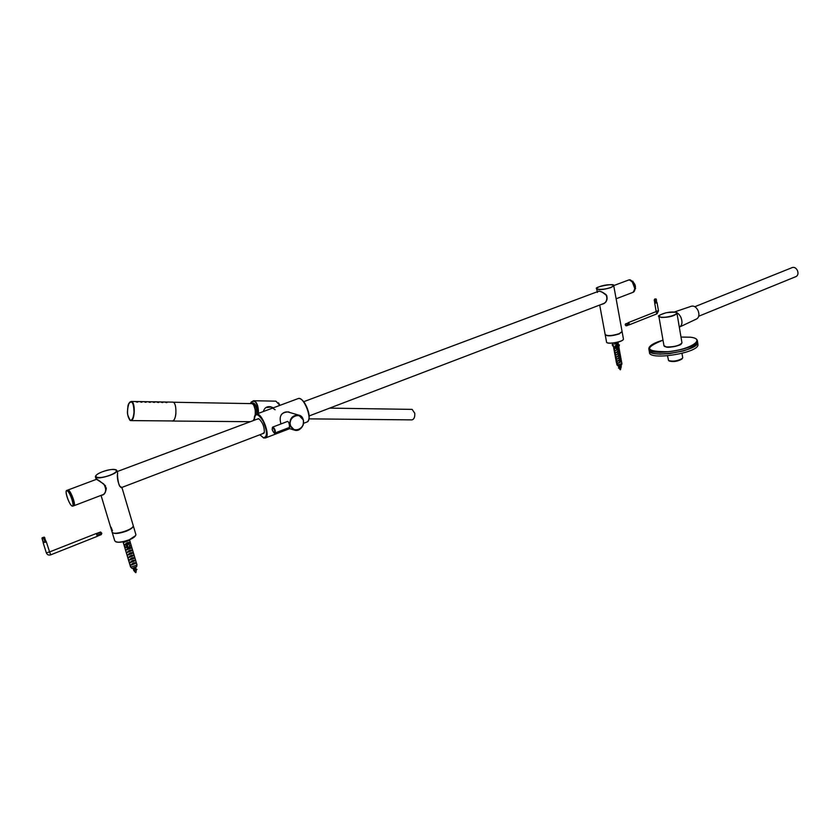 <?xml version="1.0" encoding="UTF-8"?>
<svg xmlns="http://www.w3.org/2000/svg" width="840" height="840" viewBox="0 0 840 840"><rect width="100%" height="100%" fill="white"/><g stroke="black" fill="none" stroke-linecap="round" stroke-linejoin="round"><path stroke-width="1.26" d="M280.98 423.938C278.681 416.105 281.243 412.094 288.645 411.894L290.115 412.608M257.24 419.118L258.941 418.834M264.243 432.737L262.784 433.65M256.736 419.296L259.003 418.866C262.721 422.52 264.495 427.056 264.317 432.464L262.29 433.839M275.131 409.763L270.596 406.749C266.899 406.182 264.474 407.778 263.319 411.537M270.806 406.802L271.94 407.306M281.232 414.74C283.238 412.419 285.611 411.526 288.33 412.094L288.771 412.219M287.038 421.628L287.332 421.439C288.298 421.418 288.981 422.646 289.401 425.093L289.443 427.455M619.028 367.689L620.172 367.332M620.886 367.364L618.419 367.983L620.855 366.639L620.728 365.915M617.001 342.783L615.856 343.969M617.516 346.101L616.035 346.889M618.534 351.173L616.865 352.527M619.3 355.352L617.578 356.727M620.067 359.531L618.282 360.927M621.212 365.389L619.259 366.198M620.246 366.167C621.989 366.576 621.716 367.154 619.437 367.899L618.891 367.994L620.235 369.768M619.206 366.503L618.65 366.608M615.993 347.235L616.361 346.71M616.308 346.447L616.15 345.544M617.673 348.254L618.502 345.334L619.416 344.925L618.587 347.844L617.673 348.254L615.29 348.421L614.891 346.28L617.421 345.093L617.568 345.901M614.891 346.28C616.644 344.442 617.788 343.749 618.356 344.221L618.335 344.61M612.78 343.108L612.948 343.655M613.704 348.106L614.124 350.049M614.103 350.238L614.513 352.17M614.492 352.359L614.901 354.291M614.88 354.48L615.3 356.412M615.269 356.601L615.688 358.533M615.668 358.722L616.077 360.644M616.056 360.843L616.466 362.764M620.55 362.145L618.87 362.901M620.162 360.024L619.059 360.675M619.773 357.913L618.093 358.669M619.385 355.793L617.704 356.548M618.996 353.671L617.316 354.417M618.639 351.53L616.067 352.674L618.597 351.477M618.618 351.593L616.928 352.296M618.219 349.419L616.529 350.165M617.127 342.993L614.502 344.148L617.033 342.962M617.053 343.077L615.352 343.77M612.927 343.854L613.82 347.812M615.29 348.421L616.14 348.033L615.751 345.901M617.022 347.844L616.14 348.033M617.621 347.97L617.001 347.918L617.873 344.82L619.416 344.925M618.02 363.29C619.763 361.463 620.907 360.78 621.464 361.221L621.4 361.756M617.631 361.169C619.374 359.342 620.519 358.659 621.075 359.1L621.012 359.646M617.243 359.048C618.986 357.221 620.13 356.528 620.687 356.979L620.624 357.525M616.854 356.927C618.597 355.1 619.742 354.406 620.298 354.858L620.235 355.404M616.466 354.806C618.208 352.968 619.353 352.275 619.909 352.737L619.847 353.283M616.067 352.674C617.809 350.837 618.965 350.154 619.521 350.616L619.458 351.162M615.678 350.543C617.421 348.705 618.576 348.022 619.133 348.485L619.07 349.041M614.502 344.148L616.161 342.584M618.25 365.705L617.274 364.844L614.103 347.592L617.736 364.896L618.44 366.009L621.495 365.064M616.791 364.644L617.977 365.957M617.169 347.34L617.012 346.479M613.715 347.277L612.171 344.736L612.98 344.169M612.623 344.327L613.179 345.24M618.502 345.334L617.873 344.82M617.274 364.844L616.445 362.954M621.894 363.552L617.736 364.896M654.99 299.964L655.536 303.104L654.78 303.03L654.234 299.901L656.345 299.324L656.618 302.852L656.072 299.723M655.536 303.104L656.618 302.852M654.749 302.873L656.933 302.484M627.984 322.854L628.803 324.912M625.317 324.23L628.866 322.885L629.202 324.744L626.745 325.731L626.955 324.839L629.412 323.862M625.663 323.778L628.866 322.885M626.409 323.862L626.955 324.839M625.884 325.731L626.745 325.731M654.654 299.04L656.05 298.925L654.654 299.04M625.202 324.86L625.874 325.731L625.202 324.86M135.576 570.371L133.749 570.486L136.185 569.573L135.576 570.371M136.322 569.699L137.025 569.404L136.322 569.793L135.933 572.565M136.248 569.447L133.423 569.425L135.702 567.641M127.648 546.851L126.767 546.987L126.011 544.436L124.551 544.992C126.536 542.587 128.468 541.852 130.347 542.798L131.103 545.339L129.507 546.021M126.767 546.987L125.307 547.544L124.551 544.992M125.244 541.884L128.132 540.792L123.785 542.441L124.551 541.433M129.15 539.91L129.581 540.246L128.132 540.792M127.533 549.538L126.073 550.085C128.058 547.691 129.99 546.956 131.859 547.89L130.41 548.436M128.299 552.079L126.84 552.636C128.825 550.242 130.757 549.507 132.626 550.431L131.166 550.977M129.055 554.621L127.596 555.177C129.591 552.794 131.513 552.058 133.382 552.962L131.933 553.518M129.811 557.162L128.363 557.718C130.347 555.335 132.269 554.6 134.138 555.502L132.689 556.059M130.578 559.692L129.119 560.249C131.103 557.875 133.035 557.141 134.894 558.033L130.578 559.692M131.334 562.223L129.885 562.79C131.87 560.417 133.791 559.671 135.65 560.563L134.201 561.12M132.09 564.753L130.641 565.32C132.626 562.947 134.547 562.212 136.395 563.094L134.957 563.65M129.36 544.94L129.654 545.895M130.347 542.798L128.919 543.333M126.011 544.436L128.405 543.249M127.481 545.58L126.441 545.874M126.493 546.074L127.481 545.622M129.581 540.246L123.785 542.441M131.859 547.89L126.073 550.085M132.626 550.431L126.84 552.636M133.382 552.962L127.596 555.177M134.138 555.502L128.363 557.718M134.894 558.033L129.119 560.249M135.65 560.563L129.885 562.79M136.395 563.094L130.641 565.32M131.828 568.166L130.557 566.895L124.373 546.273L130.788 567.105L132.037 568.375L136.626 566.601M136.626 566.822L136.983 564.848L130.714 544.016M127.974 547.207L127.229 543.7L128.069 547.544L125.307 547.544M131.103 545.339L129.581 546.588M128.069 547.544L129.633 546.945L129.224 543.889L127.659 544.477M129.224 543.889L128.793 543.102L127.229 543.7M136.952 565.058L130.788 567.105M112.161 530.513L110.975 527.52L112.161 530.513M111.184 528.202L112.025 530.04L111.51 528.077M43.67 542.776L42 538.429L43.239 542.462L46.127 541.811L44.31 537.117L42.116 537.789L44.31 537.117M45.118 542.451L43.88 538.534L44.888 537.894M42.43 538.86L43.88 538.534M43.218 542.388L46.022 541.475M50.746 554.831L97.325 536.319L96.327 533.495L49.613 551.922L50.746 554.831C48.657 555.44 47.198 554.809 46.379 552.93L49.455 551.849M100.632 532.004L101.798 533.253L101.304 534.597L100.632 532.004L96.38 533.526M101.304 534.597L97.409 536.141M101.189 533.61L97.251 535.185M100.611 532.329L96.673 533.894M694.837 306.705L792.278 267.55C794.304 266.952 796.005 267.908 797.391 270.428C798.462 273.284 798.053 275.32 796.163 276.518L795.984 276.581M674.247 312.039L691.467 306.201C694.008 305.613 696.202 307.041 698.029 310.506C699.521 314.401 699.132 317.184 696.885 318.822L696.644 318.938M674.919 312.123C677.355 312.469 679.361 314.213 680.915 317.363C682.637 321.888 682.216 325.101 679.665 326.981L679.319 327.149M329.627 408.135L412.146 409.385L414.771 413.269C414.971 417.134 414.046 419.339 411.999 419.874L309.005 418.866M253.743 405.09L255.413 410.372L255.36 414.781M254.268 418.908L253.491 420.21M95.508 477.026L96.127 479.094C97.146 479.105 100.254 481.299 105.43 485.688C106.281 491.831 104.927 495.023 101.367 495.264M133.119 525.221L121.999 487.736C119.469 488.481 116.34 478.023 117.674 473.141L116.939 470.663C117.726 474.264 95.088 480.617 95.403 476.69L95.686 475.881M111.552 530.009L112.476 530.722L110.943 527.079L111.552 530.009M102.553 495.033L102.564 495.023C104.685 493.973 105.945 491.6 106.344 487.904M667.517 355.834L668.556 360.56C673.124 361.715 677.723 361.001 682.374 358.418L682.678 357.546M668.766 360.685L669.333 361.053C673.46 362.103 677.618 361.452 681.818 359.121L682.017 358.869M697.872 343.949L697.988 344.62C699.017 353.042 647.892 360.959 649.499 352.212L648.974 349.219M622.041 331.317L613.736 285.653L610.785 287.616C603.299 289.81 598.595 290.178 596.663 288.697L596.862 288.267M597.345 292.446C597.944 290.231 600.831 290.945 606.018 294.588C608.055 299.943 606.522 303.219 601.429 304.395M598.038 291.291C599.76 290.619 602.69 292.12 606.848 295.817C607.226 300.206 605.955 302.925 603.036 303.954L603.036 303.954C606.743 302.106 607.898 299.197 606.512 295.218C603.236 292.257 600.411 290.955 598.038 291.302L598.164 291.249M139.01 401.656L137.781 401.594L139.01 401.656M143.22 401.73L142.002 401.667L143.22 401.73M147.42 401.793L146.202 401.73L147.42 401.793M151.599 401.867L150.392 401.804L151.599 401.867M155.768 401.94L154.56 401.867L155.768 401.94M159.925 402.003L158.718 401.94L159.925 402.003M164.062 402.077L162.855 402.014L164.062 402.077M137.592 402.171L136.374 401.982L137.592 402.171M141.823 402.234L140.606 402.045L141.823 402.234M146.034 402.308L144.827 402.119L146.034 402.308M150.224 402.381L149.016 402.181L150.224 402.381M154.413 402.444L153.206 402.255L154.413 402.444M158.571 402.518L157.374 402.329L158.571 402.518M162.719 402.581L161.522 402.392L162.719 402.581M166.856 402.654L165.659 402.455L166.856 402.654M136.164 401.552L135.083 401.531M140.375 401.615L139.303 401.604M144.585 401.688L143.514 401.678M148.764 401.762L147.703 401.741M152.943 401.825L151.872 401.814M157.101 401.898L156.041 401.887M161.238 401.971L160.178 401.951M165.365 402.034L164.315 402.024M129.895 402.119L131.187 401.436L172.652 402.129C177.23 401.751 176.852 421.47 172.294 420.945L130.809 420.599L129.549 419.885M171.759 420.935L172.284 421.05C174.195 420.693 175.423 418.058 175.948 413.144M255.192 414.992C255.644 408.912 254.615 405.122 252.084 403.631L173.166 402.245M253.176 420.641L254.268 418.709M254.814 415.968L256.137 414.215C261.377 411.159 271.12 436.086 265.43 437.966L263.855 437.976M256.337 414.141L297.99 398.632C303.576 395.472 313.142 419.947 307.115 421.964L306.905 422.037M254.363 420.189C254.856 412.598 257.796 412.944 263.161 421.26C267.446 431.603 267.529 437.094 263.424 437.745L259.917 434.742M300.72 399.094C305.529 401.173 310.853 415.159 308.627 419.885M271.068 407.043L265.87 407.61M255.003 404.114L253.134 403.011L251.716 403.557M279.836 405.384L275.909 401.153L253.575 400.743L251.066 402.171M258.51 413.322C258.426 405.783 256.778 401.594 253.575 400.743L250.11 403.526M279.877 405.374L278.523 402.801M256.977 413.899C256.841 405.447 254.982 401.993 251.402 403.546M258.31 413.406C257.481 401.898 254.762 398.612 250.142 403.526M272.265 427.77L273.042 427.098C275.048 429.041 275.688 431.004 274.974 432.999L274.575 433.01M272.79 427.602C274.774 429.828 275.226 431.55 274.134 432.768C272.149 430.553 271.698 428.831 272.79 427.602M289.905 425.25C289.527 418.404 292.457 415.023 298.704 415.118L303.429 420.074C303.786 426.972 300.815 430.332 294.514 430.154L289.905 425.25M290.419 425.177C288.11 416.378 301.151 411.464 303.282 420.252C305.571 428.967 292.625 433.986 290.419 425.177M251.979 403.599L253.796 403.158M252.032 403.61C253.502 402.749 254.783 403.473 255.896 405.783M252.693 403.925C255.497 404.082 256.841 407.431 256.736 413.983M613.736 285.59L628.089 280.214C632.814 277.893 637.812 290.651 632.856 292.394L632.678 292.467M67.809 490.067L67.809 490.067C69.92 488.555 76.356 504.998 73.941 505.733L103.373 494.498M68.114 490.14C70.455 490.298 75.695 503.927 74.014 505.512M632.131 281.453L634.904 288.855M633.36 292.205L633.003 292.341C636.311 287.511 635.135 283.385 629.475 279.972L628.247 280.161M628.772 279.962L630.042 279.762C635.733 283.164 636.899 287.291 633.538 292.142C636.846 287.301 635.67 283.185 630.01 279.772L628.415 280.098M635.586 288.572L632.835 281.221M66.77 490.455L67.567 490.151C69.678 488.649 76.114 505.092 73.7 505.817L73.615 505.848M66.339 490.938L66.686 490.487C68.786 488.975 75.222 505.428 72.817 506.153L72.167 506.069M71.915 505.953C68.702 504.063 63.998 488.87 67.232 490.802C70.466 492.618 75.212 508.043 71.915 505.953M68.219 490.245C70.539 490.655 75.495 503.517 74.036 505.355M654.686 303.009L656.114 311.231L658.476 310.81M628.236 322.644L656.082 311.619L656.953 313.824M115.763 541.832C118.681 542.776 123.092 542.147 129.003 539.962C121.065 542.766 116.298 543.018 114.713 540.719C116.235 542.924 120.992 542.63 129.014 539.847C133.476 537.947 135.776 536.183 135.891 534.555L135.776 534.167M135.513 535.678L129.003 539.962C133.487 538.094 135.776 536.288 135.891 534.555L133.319 525.903C133.192 527.499 130.893 529.242 126.41 531.132C118.44 533.883 113.673 534.198 112.109 532.087M116.172 469.802L116.939 470.663C115.437 468.678 110.67 469.035 102.617 471.702C115.133 466.998 122.441 470.526 109.704 475.304C96.894 480.113 89.922 476.385 102.627 471.702C98.007 473.466 95.613 475.125 95.403 476.69M112.014 531.752C112.014 536.308 134.138 529.883 133.234 525.599C134.169 529.694 111.867 536.172 112.014 531.752L101.042 495.38M132.867 526.68C131.261 530.229 116.361 534.849 113.022 532.822M681.629 343.539C678.321 346.091 673.312 347.277 666.582 347.099L664.566 346.469M681.933 342.584L681.975 342.825C679.476 345.649 674.289 347.025 666.393 346.962L663.957 345.66L658.907 316.544M676.452 312.669L676.977 313.373C674.436 316.04 669.207 317.405 661.29 317.478L658.865 316.312L659.159 315.704M661.405 317.216C653.73 316.428 666.708 311.272 674.3 312.06C682.143 312.784 669.071 318.045 661.405 317.216M649.226 347.288L648.848 348.485C649.383 345.544 654.108 342.772 663.001 340.158C643.461 348.002 645.256 351.855 668.388 351.719C690.869 349.471 706.419 338.835 690.333 337.197L680.999 337.071L690.375 337.187C694.911 337.743 697.242 338.971 697.357 340.862L696.518 339.213M648.963 349.146L649.142 350.185C647.525 358.89 698.67 350.952 697.651 342.573L697.536 341.901M648.848 348.485C647.22 357.157 698.376 349.199 697.357 340.862L697.651 342.573C696.234 345.461 691.477 348.254 683.382 350.942L669.207 353.671L660.366 354.123C653.898 353.955 650.192 352.853 649.247 350.826M648.879 348.852C648.659 357.126 698.439 349.062 697.368 340.925L697.337 340.494M663.001 340.179C643.545 347.991 645.341 351.834 668.388 351.697C690.784 349.471 706.314 338.867 690.323 337.218L680.999 337.082M613.357 285.138L613.736 285.653C615.573 282.66 592.956 287.269 596.663 288.697M605.231 334.908L606.533 341.922C606.071 344.873 623.826 341.828 623.438 339.024L622.083 331.548L619.185 333.669C611.793 335.927 607.11 336.189 605.147 334.446L599.697 305.056M610.67 287.48C602.553 290.535 591.538 289.601 599.718 286.598C607.677 283.594 618.797 284.445 610.67 287.48M621.821 332.105L619.122 333.784C613.2 335.727 608.696 336.168 605.63 335.097M134.012 412.23C133.445 417.816 132.153 420.494 130.148 420.284C127.166 416.63 126.735 411.075 128.867 403.62C131.995 399.998 133.718 402.875 134.012 412.23M131.187 401.436C135.534 401.037 135.135 421.134 130.809 420.599L130.294 420.494C126.662 413.721 127.607 412.913 127.439 411.757L127.859 406.854C128.058 404.177 129.171 402.37 131.187 401.436M606.575 342.132C607.047 344.894 623.816 341.88 623.438 339.024L623.406 338.814M605.188 334.645C607.562 336.262 612.213 335.969 619.154 333.774L622.083 331.527L619.238 333.921C611.846 336.179 607.163 336.441 605.199 334.698L605.199 334.677M607.037 342.605C609.01 344.4 621.957 342.017 623.175 339.623M259.875 434.763L263.644 437.987L265.43 437.966L289.706 428.642M303.639 423.297L307.115 421.964C308.742 420.851 309.372 418.435 309.015 414.719C308.427 409.311 304.006 401.447 303.671 401.667C301.686 399.189 299.849 398.16 298.169 398.559M256.137 414.215C254.657 415.013 254.058 417.018 254.321 420.21M265.913 407.568L270.637 406.917L273.483 407.747M256.956 413.899C257.04 407.4 255.759 403.767 253.134 403.011M279.909 405.363L275.909 401.153M287.49 421.459L272.706 427.088M289.8 427.319L274.974 432.999C274.649 433.892 273.725 432.789 272.192 429.692L272.654 427.108M287.858 428.064L294.053 430.007M288.33 412.094L298.704 415.118C302.442 415.8 303.975 419.044 303.272 424.851C300.899 429.44 297.99 431.214 294.514 430.154M253.628 403.095L251.937 403.589M121.748 487.483L263.991 433.188M309.131 415.957L604.034 303.397M616.119 298.788L632.856 292.394C637.844 290.64 632.856 277.882 628.089 280.214M67.893 490.035L96.527 479.304M117.201 471.566L258.447 418.667M303.702 401.709L598.825 291.175M66.686 490.487C64.386 491.18 69.206 504.588 71.988 506.037L73.7 505.817C74.613 502.142 73.143 497.228 69.29 491.085L67.641 490.13M620.487 369.726L620.981 367.3M618.712 366.608L618.923 367.71M616.896 345.051L617.022 345.755M617.148 346.395L617.253 347.014M617.673 349.314L617.778 349.839M618.461 353.567L618.555 354.092M621.904 363.615L621.611 362.019M621.464 361.221L621.222 359.898M621.075 359.1L620.833 357.777M620.687 356.979L620.445 355.656M620.298 354.858L620.057 353.535M619.909 352.737L619.668 351.414M619.521 350.616L619.279 349.282M619.133 348.485L618.891 347.151M618.356 344.221L618.103 342.888M621.485 365.127L621.884 363.72M629.129 324.891L656.985 313.814L658.486 310.832L657.048 302.589M135.629 572.659L133.77 570.549M133.14 568.46L133.423 569.425M133.529 569.772L133.749 570.486M135.87 568.187L136.332 569.72M136.983 564.848L129.496 539.763M130.515 566.769L123.029 541.779M49.591 551.933L46.263 541.653M46.379 552.93L43.123 542.672M698.733 316.229L796.163 276.518M696.885 318.822L679.665 326.981M253.964 404.061L252.777 403.988M114.713 540.719L112.214 532.423M121.999 487.736L120.95 486.832C118.314 487.988 117.023 473.498 117.674 473.151M102.564 495.023C101.42 495.075 109.169 493.889 103.761 484.008L96.317 479.157M682.721 357.756L681.975 353.378M658.865 316.312C657.29 316.092 659.736 314.895 666.194 312.732C674.394 311.881 677.985 312.092 676.977 313.373L681.975 342.825L680.977 344.221C681.502 345.082 669.417 348.054 666.519 347.109L663.999 345.901M681.818 359.121L682.374 358.418M697.347 340.578L697.988 344.62M596.694 288.887L597.23 291.774M615.92 297.665L614.513 289.937M250.362 421.691L172.284 421.05"/></g></svg>
